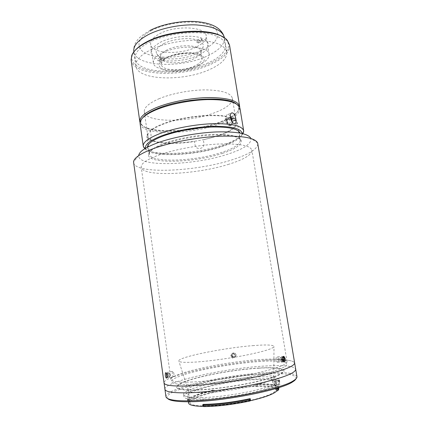 <?xml version="1.0" encoding="UTF-8"?>
<svg xmlns="http://www.w3.org/2000/svg" width="428" height="428" viewBox="0 0 428 428"><rect width="100%" height="100%" fill="white"/><g stroke="black" fill="none" stroke-linecap="round" stroke-linejoin="round"><path stroke-width="0.32" stroke-dasharray="2.14 1.6" d="M199.56 54.196C206.89 57.86 205.729 62.146 196.067 67.057C186.966 71.134 172.757 72.567 164.866 70.155C156.632 66.971 157.237 62.707 166.679 57.363C175.667 53.473 185.035 52.039 194.777 53.067L199.56 54.196M195.933 47.171C179.904 55.191 151.491 53.821 150.661 44.368C150.271 40.719 153.304 37.166 159.751 33.71C175.892 24.867 206.05 26.643 206.178 35.872C206.483 39.943 203.07 43.71 195.933 47.171M198.731 64.997C182.574 72.648 154.101 71.69 153.368 62.884C153.015 59.481 156.092 56.132 162.597 52.842C178.883 44.41 209.11 45.737 209.131 54.351C209.388 58.144 205.922 61.691 198.731 64.997M150.308 50.039C162.966 43.726 182.788 39.729 198.929 40.318C215.803 41.398 225.085 45.331 226.776 52.12C227.129 58.486 221.276 64.35 209.222 69.711C183.024 81.764 137.42 80.464 135.863 66.03C135.259 60.701 140.074 55.367 150.308 50.039M164.031 43.538C157.638 46.914 155.166 50.269 156.611 53.607C157.392 55.084 158.981 56.287 161.377 57.213L162.437 58.599L164.293 59.203L163.239 57.823C171.51 60.198 185.677 58.647 194.617 54.42C199.742 52.002 202.621 49.354 203.263 46.47C203.61 44.159 202.198 42.249 199.031 40.73L198.448 42.977L196.639 42.286L197.222 40.029C189.106 37.177 173.174 38.841 164.031 43.538M167.113 49.878C162.308 52.312 160.04 54.805 160.297 57.368L160.618 58.374C163.031 64.077 182.419 64.286 193.435 58.973C197.864 56.903 200.341 54.65 200.866 52.216L200.871 51.157C200.769 44.758 178.947 43.742 167.113 49.878M168.22 57.288C163.405 59.674 161.121 62.114 161.367 64.596C161.816 70.92 182.729 71.62 194.531 66.008C199.716 63.617 202.209 61.07 202.011 58.379C201.936 52.157 180.097 51.269 168.22 57.288M197.222 40.029L201.422 38.017C191.428 34.443 171.831 36.423 160.398 42.244C148.992 49.065 148.056 54.661 157.595 59.027L161.377 57.213M162.437 58.599L157.852 60.781L157.595 59.027M164.293 59.203L159.714 61.375L157.852 60.781M163.239 57.823L159.457 59.626L159.714 61.375M159.457 59.626C169.675 62.493 186.688 60.653 197.784 55.549C208.971 50.488 212.101 42.763 203.225 38.729L199.031 40.73M198.448 42.977L203.519 40.569L203.225 38.729M196.639 42.286L201.716 39.863L203.519 40.569M201.422 38.017L201.716 39.863M219.238 122.82C192.231 133.071 146.761 134.51 141.465 124.147C140.464 122.36 140.764 120.375 142.353 118.198L141.015 120.883C137.5 134.221 189.246 134.371 219.238 122.82C234.062 117.283 240.402 111.676 238.262 106L236.186 103.838C238.353 105.443 239.231 107.246 238.808 109.252C237.342 114.035 230.815 118.556 219.238 122.82M239.712 107.417L239.61 108.188C238.091 113.094 231.43 117.721 219.639 122.071C192.135 132.525 145.868 133.98 140.384 123.376L140.058 122.665M229.504 44.951C229.9 52.077 223.544 58.593 210.442 64.494C182.157 77.677 132.948 76.082 131.112 60.006M222.763 36.974L226.364 40.002C232.57 47.241 224.743 56.94 209.763 63.456C178.979 78.126 124.291 73.573 132.632 54.345L135.162 50.376M208.136 62.889C190.241 70.834 163.352 73.573 147.376 68.876C131.187 64.323 130.176 52.066 149.19 42.383C168.001 32.603 201.625 29.623 216.595 36.155C231.853 42.533 226.182 55.041 208.136 62.889M213.165 391.984L212.652 391.015C199.732 394.044 191.37 397.093 187.56 400.175L188.593 401.009L188.336 399.228L189.106 399.303C192.637 396.248 200.994 393.204 214.171 390.175L212.914 390.299L213.219 392.075L214.433 391.952C228.493 388.822 242.227 386.912 255.639 386.222L257.533 385.976C267.858 385.623 274.46 386.329 277.339 388.094M204.498 398.966C193.649 399.11 187.999 398.126 187.534 396.012C186.223 390.373 228.889 380.562 256.019 379.62C268.393 379.122 275.102 380.069 276.146 382.45C276.033 385.291 268.131 388.651 252.434 392.53C237.331 396.071 217.772 398.687 204.498 398.966M256.902 386.002L256.666 384.2L255.356 384.435L256.773 384.376C269.175 383.953 275.905 384.997 276.97 387.517L276.895 388.228M188.534 402.999L189.39 401.138L188.689 401.095C192.391 398.056 200.566 395.049 213.219 392.075M256.319 386.452C268.303 386.072 274.813 387.121 275.835 389.603C275.755 392.551 268.121 395.954 252.937 399.811C238.332 403.32 219.404 405.83 206.51 405.99C195.96 406.033 190.444 404.947 189.968 402.743C188.609 396.89 229.975 387.131 256.319 386.452M254.43 374.548C266.355 373.997 272.807 374.8 273.781 376.956L273.765 377.341C274.819 382.097 230.633 392.118 204.547 392.604C194.788 392.829 189.369 392.101 188.277 390.422L188.149 390.058C186.897 384.954 228.22 375.629 254.43 374.548M252.622 345.658C266.644 344.513 273.77 344.84 274.006 346.643C272.834 348.681 263.819 351.452 246.967 354.951C230.772 358.199 210.357 361.039 196.548 361.992C185.757 362.687 179.862 362.425 178.872 361.2C175.838 357.589 223.004 347.975 252.622 345.658M279.072 388.11L278.933 387.693M278.885 387.608C276.927 385.307 269.934 384.365 257.897 384.783L257.26 384.804L256.934 385.895M201.818 397.601C190.182 397.778 184.126 396.756 183.655 394.53C182.344 388.544 228.295 378.068 257.544 376.961C270.972 376.378 278.259 377.346 279.409 379.877C279.302 382.878 270.742 386.457 253.74 390.625C237.369 394.434 216.145 397.275 201.818 397.601M202.15 399.848C190.497 399.987 184.431 398.923 183.954 396.644C182.628 390.518 228.584 379.968 257.859 378.93C271.299 378.379 278.596 379.395 279.752 381.985C279.655 385.05 271.106 388.683 254.098 392.888C237.722 396.729 216.488 399.559 202.15 399.848M167.605 398.505C160.714 390.604 225.01 375.543 265.804 373.901C284.77 372.922 297.851 374.628 295.914 378.876M296.941 376.619C295.16 373.12 284.898 371.83 266.152 372.751C226.551 374.463 164.775 388.356 165.946 396.665M164.919 389.234C163.838 381.599 225.577 368.064 265.066 366.026C283.759 364.956 293.972 366.02 295.7 369.225C293.972 366.02 283.759 364.956 265.066 366.026C225.577 368.064 163.838 381.599 164.919 389.234M273.69 381.113L272.513 380.952C272.925 380.551 274.177 380.262 276.274 380.091L279.126 380.182C278.719 380.583 277.462 380.872 275.354 381.043L273.69 381.113L274.412 385.542L273.23 385.371C273.636 384.954 274.894 384.66 276.991 384.494L279.848 384.606C279.447 385.029 278.184 385.318 276.076 385.484L274.412 385.542M196.361 390.095C171.992 390.892 170.991 385.794 188.63 380.192C206.018 374.586 237.059 369.278 259.47 367.984C281.993 366.63 292.228 369.926 276.381 376.094C260.914 382.258 220.538 389.389 196.361 390.095M278.944 387.586L278.933 387.265C277.756 384.579 270.491 383.499 257.132 384.012L257.26 384.804M188.336 399.228L187.437 399.34C191.252 396.28 199.619 393.246 212.534 390.229L212.914 390.299M212.534 390.229L212.652 391.015M187.437 399.34L187.56 400.175M264.14 360.274C224.748 362.602 163.036 375.821 164.042 382.889C163.036 375.821 224.748 362.602 264.14 360.274C282.79 359.076 292.955 359.953 294.641 362.901C292.955 359.953 282.79 359.076 264.14 360.274M258.951 368.166C236.946 369.428 206.419 374.65 189.374 380.16C172.077 385.66 173.147 390.646 197.046 389.855C220.752 389.154 260.261 382.177 275.461 376.137C291.029 370.092 281.068 366.839 258.951 368.166M260.593 361.462C236.62 363.03 203.573 368.631 184.821 374.409C177.149 376.859 172.329 379.187 171.28 381.08C171.296 382.258 172.891 383.172 176.058 383.836C180.145 384.317 185.661 384.462 192.616 384.264C218.617 383.306 262.45 375.629 278.997 369.284C295.941 362.928 284.674 359.83 260.593 361.462M140.084 123.612C141.363 135.644 190.877 134.857 219.917 123.81C233.372 118.85 240.055 113.688 239.969 108.327M144.787 148.73C153.245 156.632 196.81 154.005 223.277 144.841C233.763 141.304 240.333 137.591 242.992 133.702M145.574 148.254L145.723 148.682C149.195 157.889 195.152 155.915 222.485 146.413C234.555 142.337 241.087 138.18 242.082 133.932L242.098 133.483M147.419 147.221C146.932 157.247 193.841 155.888 221.41 146.232C234.373 141.812 240.579 137.42 240.028 133.049M231.906 121.397C232.233 123.815 231.73 125.067 230.403 125.153C228.616 124.719 227.354 123.055 226.615 120.166L226.3 118.203C226.075 115.769 226.685 114.485 228.129 114.34L230.355 116.068M164.582 143.23C177.144 138.651 196.324 135.066 212.074 134.397C228.547 133.969 237.877 135.719 240.071 139.651L240.247 140.261C240.215 144.263 234.084 148.291 221.859 152.352C195.238 161.431 150.158 163.18 149.367 154.166L149.351 153.529C149.757 150.324 154.829 146.89 164.582 143.23M222.539 153.326C235.807 148.928 242.023 144.621 241.194 140.416C238.99 136.42 229.467 134.649 212.625 135.093C196.511 135.783 176.882 139.453 164.042 144.118C154.075 147.853 148.901 151.346 148.511 154.599C147.216 164.373 194.644 162.827 222.539 153.326M257.661 143L250.84 138.388C251.787 143.583 244.131 148.837 227.862 154.16C194.28 165.481 137.404 167.444 138.699 155.546L133.568 161.993M133.595 162.656C135.109 174.522 195.676 171.698 231.842 159.89C248.962 154.471 257.624 149.051 257.838 143.642M173.993 374.142C173.57 372.082 173.062 371.162 172.457 371.37L172.281 373.81C172.639 375.88 173.115 376.811 173.715 376.608L173.993 374.142M230.901 356.176L230.938 355.251C232.554 352.854 234.079 352.945 235.507 355.534L235.486 356.401C233.902 358.851 232.372 358.776 230.901 356.176M228.964 164.208C196.613 174.629 142.342 177.315 141.235 167.177C140.86 163.507 146.932 159.387 159.451 154.829C175.132 149.313 199.619 144.846 219.2 144.001C239.584 143.471 250.482 145.552 251.899 150.239C251.728 154.818 244.083 159.473 228.964 164.208M192.284 382.006C178.492 382.509 171.371 381.669 170.933 379.492C169.841 373.446 225.117 361.649 260.283 359.536C276.718 358.466 285.642 359.194 287.049 361.719C286.894 364.704 276.413 368.578 255.623 373.334C235.55 377.715 209.527 381.257 192.284 382.006M236.085 354.759C234.672 352.201 233.164 352.11 231.559 354.48L231.527 355.401C232.976 357.969 234.491 358.038 236.063 355.62L236.085 354.759M278.746 359.103L277.462 356.84C276.317 356.786 275.809 357.862 275.948 360.066L277.317 362.329C278.473 362.377 278.949 361.302 278.746 359.103M231.527 117.609C235.068 118.877 237 120.466 237.315 122.381C237.363 126.838 231.318 131.219 219.179 135.526L203.364 139.86L203.91 143.353C205.023 148.992 195.735 150.672 195.056 144.974L194.521 141.491C171.093 145.301 147.601 143.252 146.815 136.227L147.542 133.365L148.083 137.19C148.607 143.428 151.624 140.421 150.95 134.221L150.394 130.342C152.994 128.288 156.798 126.276 161.816 124.307C179.268 117.261 210.207 113.372 225.642 116.186L226.278 120.108C227.418 126.33 233.565 127.651 232.153 121.482L231.527 117.609M230.601 117.743L225.042 116.405L225.679 120.327C226.573 126.624 232.736 127.951 231.559 121.696L231.404 120.739M226.867 120.605C227.439 117.122 228.616 117.4 230.392 121.424C229.836 124.912 228.659 124.639 226.867 120.605M231.27 118.112C234.367 119.321 236.063 120.808 236.352 122.569C236.406 126.923 230.499 131.209 218.638 135.419C192.771 144.878 148.687 145.969 147.788 136.12C147.425 132.461 152.331 128.571 162.506 124.441C182.419 116.325 219.077 113.019 230.954 117.994M158.761 98.852C171.163 93.555 190.369 89.88 205.9 89.885C222.127 90.249 230.96 93.069 232.388 98.344C232.543 103.303 226.749 108.049 215.006 112.585C189.401 122.783 145.424 123.055 144.327 111.82C143.894 107.647 148.703 103.325 158.761 98.852M281.966 359.055L282.528 360.82L280.286 360.965L279.725 359.204L281.966 359.055L282.598 357.482M282.855 360.868L282.528 360.82M282.453 359.472L281.747 359.515L281.298 361.114L283.539 360.97M281.298 361.114L280.286 360.965M281.747 359.515L281.191 357.765L282.544 357.674M281.191 357.765L280.18 357.605L282.416 357.455M283.138 356.572L281.699 357.653C281.442 360.515 282.084 361.906 283.625 361.81M280.18 357.605L279.725 359.204M233.544 356.808L235.009 356.187L233.34 357.08L233.544 356.808L232.254 355.807L232.436 354.181L233.902 353.56L235.191 354.561L235.009 356.187M233.902 353.56L233.699 353.817L234.988 354.823L234.811 356.454M232.383 357.011C229.991 355.288 232.795 351.458 235.063 353.357C237.46 355.08 234.651 358.915 232.383 357.011M233.699 353.817L232.436 354.181M232.227 354.443L232.046 356.075L233.34 357.08M167.476 377.057L167.696 375.8L170.109 375.308L169.889 376.56L167.476 377.057L167.022 376.629M169.889 376.56L169.253 375.971L167.016 376.431M166.957 377.384C167.407 378.079 167.722 378.015 167.91 377.191C168.348 375.003 166.583 370.862 166.23 373.243L166.23 373.253M170.109 375.308L169.702 373.462L169.071 372.879L166.663 373.371L166.556 373.976M166.663 373.371L167.289 373.949L167.696 375.8M169.702 373.462L167.289 373.949M169.071 372.879L168.846 374.136L169.253 375.971M151.368 30.591C167.68 21.876 196.591 19.383 209.79 25.348C223.239 31.18 218.724 42.613 202.947 49.782C187.32 57.031 163.533 59.374 149.586 54.87C135.441 50.488 134.863 39.215 151.368 30.591M150.089 30.404C142.775 34.593 138.276 38.231 136.591 41.313C134.371 44.437 133.44 47.84 133.804 51.52C135.478 66.789 181.012 68.592 207.056 56.089C219.034 50.536 224.818 44.389 224.406 37.659M255.356 384.435L255.639 386.222M214.433 391.952L214.171 390.175M189.106 399.303L189.374 401.18M203.509 406.365L203.252 404.631M276.274 380.091L276.991 384.494M275.354 381.043L276.076 385.484M277.927 380.021L278.649 384.43M203.354 404.84L203.6 406.525M249.947 400.924L249.674 399.174M226.3 118.203L230.43 116.689M226.615 120.166L230.746 118.663M194.777 53.067C185.185 53.013 175.817 54.447 166.679 57.363M153.368 62.884L150.661 44.368M226.776 52.12L224.465 38.022M135.863 66.03L133.852 51.89M209.131 54.351L206.178 35.872M160.618 58.374L156.611 53.607M160.297 57.368L161.367 64.596M200.871 51.157L202.011 58.379M200.866 52.216L203.263 46.47M141.465 124.147L140.384 123.376M132.632 54.345L131.803 55.292M226.364 40.002L227.439 40.66M238.808 109.252L239.61 108.188M187.534 396.012L188.357 401.748M273.781 376.956L275.835 389.603M273.765 377.341L274.006 346.643M183.655 394.53L183.954 396.644M272.513 380.952L273.23 385.371M279.126 380.182L279.848 384.606M279.409 379.877L279.752 381.985M278.933 387.265L278.981 387.575M189.123 399.265L189.39 401.138M203.637 404.835L203.872 406.45M249.604 399.19L249.882 400.966M188.277 390.422L178.872 361.2M188.149 390.058L189.968 402.743M276.146 382.45L276.97 387.517M238.262 106L239.38 106.738M242.082 133.932L242.371 133.547M145.723 148.682L145.333 148.398M141.015 120.883L140.17 121.916M228.124 114.34L231.174 113.211M230.403 125.153L234.517 123.692M240.071 139.651L241.194 140.416M172.457 371.37L165.754 372.724M170.933 379.492L141.235 167.177M230.938 355.251L231.559 354.48M277.462 356.84L283.336 356.433M240.247 140.261L239.038 132.873M238.771 131.246L237.315 122.381M149.367 154.166L148.313 146.756M148.083 145.124L146.815 136.227M277.317 362.329L283.839 361.917M235.486 356.401L236.063 355.62M287.049 361.719L251.899 150.239M173.715 376.608L166.69 378.052M149.351 153.529L148.511 154.599M236.352 122.569L232.388 98.344M147.788 136.12L144.327 111.82"/><path stroke-width="0.64" d="M142.353 118.198C144.723 115.052 149.565 111.943 156.883 108.867C181.21 98.237 227.172 95.685 236.186 103.838C227.172 95.685 181.21 98.237 156.883 108.867C149.565 111.943 144.723 115.052 142.353 118.198M140.058 122.665L139.822 121.745C139.341 117.293 144.75 112.623 156.043 107.722C170.087 101.869 192.006 97.68 209.683 97.552C228.124 97.819 238.112 100.794 239.659 106.465L239.712 107.417M139.822 121.745L131.112 60.006L131.803 55.292C133.707 50.814 138.619 46.508 146.547 42.377C171.414 28.853 219.446 28.409 227.439 40.66L229.504 44.951L239.659 106.465M135.162 50.376C137.779 47.315 141.759 44.41 147.104 41.66C168.723 29.987 209.891 27.729 222.763 36.974M203.439 406.365C193.916 406.226 188.946 405.102 188.534 402.999L188.357 401.748M249.674 399.174L250.22 398.645C234.111 402.095 219.131 403.995 205.285 404.337L203.214 404.353L203.578 404.433L203.354 404.84M249.642 398.982L250.022 399.099C233.437 402.588 218.098 404.497 204.012 404.829L202.685 404.845L203.321 404.604M204.145 405.728C218.237 405.412 233.576 403.508 250.161 400.009L249.931 401.015C233.046 404.567 217.627 406.429 203.674 406.6L202.813 405.739L204.145 405.728M250.022 399.099L250.161 400.009M277.339 388.094C278.318 388.79 278.484 389.63 277.842 390.598L278.623 389.523L278.981 387.575M277.804 390.652L276.675 391.005C273.797 394.076 265.082 397.302 250.541 400.678L249.957 400.875M276.895 388.228L276.365 389.079L277.542 388.768L277.761 390.705M295.914 378.876C295.491 379.823 294.336 380.867 292.447 382.011C280.966 390.036 223.165 401.491 190.711 401.721C182.168 401.86 175.881 401.443 171.847 400.464C169.707 399.939 168.29 399.287 167.605 398.505M165.946 396.665C166.107 397.874 167.69 398.853 170.702 399.591C174.779 400.571 181.162 400.983 189.834 400.827C222.817 400.56 281.678 388.913 293.282 380.834C295.93 379.229 297.15 377.822 296.941 376.619L295.7 369.225C295.641 372.927 283.866 377.566 260.368 383.146C237.642 388.271 208.072 392.219 188.684 392.786C173.329 393.118 165.406 391.936 164.919 389.234C165.406 391.936 173.329 393.118 188.684 392.786C208.072 392.219 237.642 388.271 260.368 383.146C283.866 377.566 295.641 372.927 295.7 369.225L257.661 143C255.056 137.816 242.35 135.553 219.553 136.216C197.656 137.228 170.788 142.278 153.657 148.5C140.587 153.401 133.889 157.895 133.568 161.993L164.042 382.889C164.502 385.382 172.388 386.393 187.699 385.917C207.034 385.173 236.545 381.193 259.261 376.196C282.742 370.766 294.539 366.336 294.641 362.901C294.539 366.336 282.742 370.766 259.261 376.196C236.545 381.193 207.034 385.173 187.699 385.917C172.388 386.393 164.502 385.382 164.042 382.889L165.946 396.665M278.944 387.586L278.484 388.661L278.623 389.523M202.685 404.845L202.813 405.739M235.694 117.973C235.09 115.009 233.929 113.297 232.222 112.826C230.794 112.96 230.194 114.244 230.43 116.689L230.746 118.663C231.484 121.568 232.741 123.248 234.517 123.692C235.839 123.606 236.342 122.349 236.015 119.92L235.694 117.973L231.591 119.46L231.906 121.397L236.015 119.92M242.992 133.702L243.682 130.824L239.969 108.327L239.38 106.738C235.898 101.773 225.171 99.398 207.195 99.606C190.016 100.125 169.643 104.202 156.332 109.707C146.558 113.864 141.17 117.93 140.17 121.916L140.084 123.612L143.268 146.189L144.787 148.73M243.682 130.824C242.259 125.912 232.302 123.521 213.813 123.665C196.083 124.136 174.009 128.239 159.81 133.632C148.388 138.137 142.872 142.326 143.268 146.189M242.098 133.483C241.306 128.651 231.981 126.265 214.128 126.319C196.992 126.704 175.373 130.658 161.49 135.879C150.03 140.368 144.728 144.493 145.574 148.254M240.028 133.049C238.102 128.748 228.686 126.736 211.79 127.014C195.617 127.565 175.785 131.278 162.87 136.12C152.7 140.058 147.553 143.76 147.419 147.221M230.355 116.068L231.591 119.46M138.699 155.546C139.132 151.683 145.252 147.51 157.055 143.022C172.511 137.324 196.495 132.798 216.151 131.947C236.663 131.407 248.224 133.552 250.84 138.388M282.475 359.643C282.33 357.423 282.822 356.337 283.962 356.39L285.246 358.675C285.455 360.884 284.984 361.97 283.839 361.917L282.475 359.643M165.283 375.233L165.454 372.783C166.032 372.574 166.535 373.505 166.947 375.575L166.69 378.052C166.107 378.256 165.636 377.314 165.283 375.233M231.404 120.739L230.927 117.823L230.601 117.743M230.954 117.994L231.27 118.112M282.453 359.472L283.983 359.37L283.539 360.97L282.855 360.868M283.983 359.37L283.422 357.615L282.544 357.674M282.598 357.482L283.422 357.615M283.625 361.81L284.251 360.767C284.572 358.846 284.203 357.444 283.138 356.572M166.23 373.253L166.957 377.384M166.556 373.976L166.85 376.463M150.089 30.404C162.736 23.888 182.307 20.293 197.549 21.721C213.053 23.321 222.004 28.633 224.406 37.659C222.651 30.474 213.347 26.231 196.5 24.936C180.391 24.166 160.65 28.205 148.077 34.759C137.912 40.296 133.156 45.882 133.804 51.52L133.852 51.89M203.252 404.631L203.214 404.353M276.675 391.005L276.365 389.079M250.22 398.645L250.541 400.678M224.465 38.022L224.406 37.659M171.847 400.464L170.702 399.591M292.447 382.011L293.282 380.834M203.578 404.433L203.637 404.835M242.371 133.547L243.703 131.76M145.333 148.398L143.524 147.088M231.174 113.211L232.222 112.826M165.754 372.724L165.454 372.783M283.336 356.433L283.962 356.39M239.038 132.873L238.771 131.246M148.313 146.756L148.083 145.124"/></g></svg>
